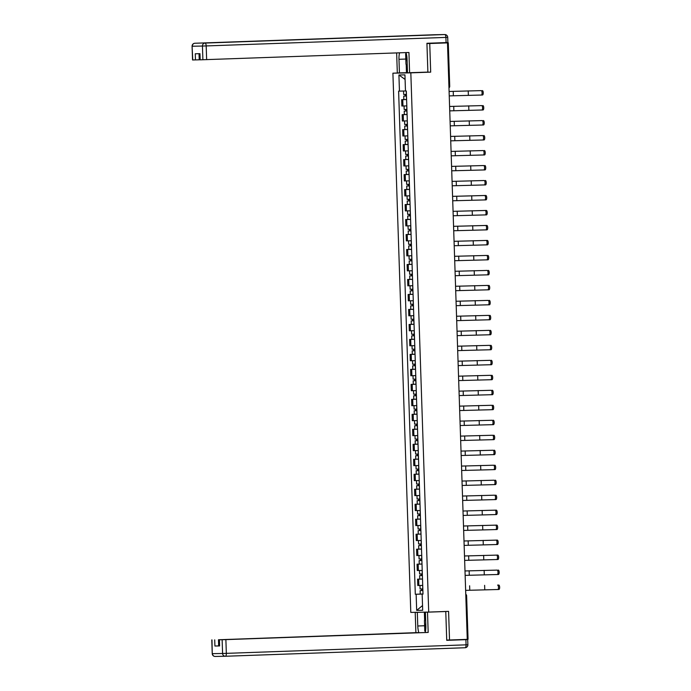 <?xml version="1.0" encoding="UTF-8"?>
<svg xmlns="http://www.w3.org/2000/svg" width="691" height="691" viewBox="0 0 691 691"><rect width="100%" height="100%" fill="white"/><g stroke="black" fill="none" stroke-linecap="round" stroke-linejoin="round"><path stroke-width="1.04" d="M396.651 52.913L397.316 72.97L407.491 72.659L392.903 73.177L410.791 612.407L428.714 612.079L410.825 72.849L430.692 72.14L429.742 43.516L447.483 42.885L467.263 639.365L449.53 639.996L448.58 611.371L428.714 612.079M426.926 43.317L448.278 42.799L449.72 86.306L448.917 86.34M467.919 639.279L467.263 639.313M446.723 640.047L449.53 639.996M429.742 43.516L426.934 43.568M447.068 42.851L448.278 42.799M406.602 99.556L401.661 99.685L401.868 106.025L406.809 105.904M405.643 94.434L405.695 96.04L404.978 96.075L406.481 96.032L403.725 96.118L403.838 99.573L406.593 99.495L401.661 99.685M407.094 114.542L402.153 114.671L402.361 121.011L407.301 120.882M406.144 109.411L406.196 111.026L405.47 111.061L406.982 111.018L404.226 111.096L404.339 114.559L407.094 114.481L402.153 114.671M407.595 129.528L402.654 129.658L402.862 135.997L407.802 135.868M407.474 126.004L404.719 126.082L404.831 129.537L407.586 129.459L402.654 129.658M408.087 144.505L403.147 144.644L403.363 150.975L408.303 150.88M407.975 140.99L405.22 141.068L405.332 144.523L408.087 144.445L403.147 144.644M408.588 159.491L403.648 159.621L403.855 165.961L408.796 165.866M408.467 155.976L405.712 156.054L405.824 159.509L408.58 159.431L403.648 159.621M409.081 174.477L404.14 174.607L404.356 180.947L409.297 180.852M408.131 169.347L408.182 170.962L407.457 170.997L408.968 170.953L406.213 171.031L406.325 174.495L409.081 174.417L404.14 174.607M409.582 189.464L404.641 189.593L404.848 195.933L409.789 195.838M408.623 184.333L408.683 185.948L407.958 185.974L409.461 185.931L406.705 186.017L406.826 189.472L409.582 189.403L404.641 189.593M410.074 204.441L405.133 204.579L405.349 210.919L410.29 210.807M410.074 204.398L405.133 204.579M410.575 219.427L405.634 219.557L405.842 225.897L410.782 225.793M410.575 219.384L405.634 219.557M411.067 234.413L406.135 234.543L406.343 240.883L411.283 240.779M411.067 234.37L406.135 234.543M411.568 249.399L406.628 249.529L406.835 255.869L411.776 255.765M411.568 249.356L406.628 249.529M412.069 264.377L407.129 264.515L407.336 270.855L412.277 270.717M412.061 264.333L407.129 264.515M412.562 279.363L407.621 279.492L407.837 285.832L412.769 285.703M412.562 279.319L407.621 279.492M413.063 294.349L408.122 294.478L408.329 300.818L413.27 300.715M413.054 294.306L408.122 294.478M413.555 309.335L408.614 309.464L408.83 315.804L413.771 315.701M413.555 309.292L408.614 309.464M414.056 324.312L409.115 324.45L409.322 330.79L414.263 330.687M413.158 320.814L411.18 320.874L411.3 324.329L414.056 324.252L409.115 324.45M414.548 339.298L409.608 339.428L409.823 345.768L414.764 345.664M413.598 334.176L413.65 335.783L412.924 335.817L414.436 335.774L411.681 335.861L411.793 339.316L414.548 339.238L409.608 339.428M415.049 354.284L410.108 354.414L410.316 360.754L415.256 360.624M414.09 349.162L414.151 350.769L413.425 350.803L414.928 350.76L412.173 350.847L412.294 354.302L415.049 354.224L410.108 354.414M415.541 369.27L410.601 369.4L410.817 375.74L415.757 375.61M414.591 364.14L414.643 365.755L413.918 365.781L415.429 365.738L412.674 365.824L412.786 369.288L415.541 369.21L410.601 369.4M416.042 384.248L411.102 384.386L411.309 390.726L416.25 390.596M415.084 379.126L415.144 380.741L414.419 380.767L415.922 380.724L413.166 380.81L413.287 384.265L416.042 384.187L411.102 384.386M416.543 399.234L411.603 399.372L411.81 405.703L416.751 405.582M415.585 394.112L415.637 395.727L414.92 395.753L416.423 395.71L413.667 395.796L413.779 399.251L416.535 399.173L411.603 399.372M417.036 414.22L412.095 414.35L412.302 420.689L417.243 420.569M416.086 409.098L416.137 410.704L415.412 410.739L416.923 410.696L414.168 410.782L414.28 414.237L417.036 414.159L412.095 414.35M417.537 429.206L412.596 429.336L412.803 435.675L417.744 435.546M416.578 424.075L416.63 425.691L415.913 425.725L417.416 425.682L414.66 425.76L414.773 429.223L417.528 429.146L412.596 429.336M418.029 444.192L413.088 444.322L413.304 450.662L418.245 450.532M417.917 440.668L415.161 440.746L415.274 444.201L418.029 444.123L413.088 444.322M418.53 459.17L413.589 459.308L413.797 465.639L418.737 465.544M418.409 455.654L415.654 455.732L415.766 459.187L418.521 459.109L413.589 459.308M419.022 474.156L414.082 474.285L414.298 480.625L419.238 480.53M418.91 470.64L416.155 470.718L416.267 474.173L419.022 474.095L414.082 474.285M419.523 489.142L414.583 489.271L414.79 495.611L419.731 495.516M418.565 484.011L418.616 485.626L417.9 485.661L419.402 485.618L416.647 485.695L416.768 489.159L419.523 489.081L414.583 489.271M420.016 504.128L415.075 504.257L415.291 510.597L420.232 510.502M419.066 498.997L419.117 500.612L418.392 500.638L419.903 500.595L417.148 500.681L417.26 504.136L420.016 504.067L415.075 504.257M420.517 519.105L415.576 519.243L415.783 525.583L420.724 525.471M420.517 519.062L415.576 519.243M421.009 534.091L416.068 534.221L416.284 540.561L421.225 540.457M421.009 534.048L416.068 534.221M421.51 549.077L416.569 549.207L416.777 555.547L421.717 555.443M421.51 549.034L416.569 549.207M422.011 564.063L417.07 564.193L417.278 570.533L422.218 570.429M422.002 564.02L417.07 564.193M422.503 579.041L417.563 579.179L417.77 585.519L422.711 585.381M422.503 578.998L417.563 579.179M405.47 90.97L399.45 91.126L398.914 74.991L404.935 74.878L405.47 91.013L406.317 90.996L423.004 594.113L422.158 594.13L422.693 610.265L416.673 610.378L416.137 594.243L422.762 594.105M399.45 91.126L398.612 91.143L415.3 594.26L416.137 594.243M392.903 73.177L410.825 72.849M422.21 72.296L430.692 72.14M422.996 593.984L415.3 594.26M423.004 594.087L422.158 594.13M398.914 74.991L405.09 79.43M422.538 605.566L416.673 610.378M482.353 90.581A2.211 0.821 88 0 1 483.251 92.767A2.211 0.821 88 0 1 482.508 95.004A2.211 0.821 88 0 1 482.499 95.004L481.351 95.038A2.211 0.821 -92 0 0 482.093 92.81A2.211 0.821 -92 0 0 481.195 90.625L449.09 91.471L481.195 90.625M449.236 95.894L481.342 95.038A2.211 0.821 -92 0 0 481.351 95.038L482.508 95.004M406.429 94.408L403.674 94.486L403.553 91.022M403.725 96.118L405.228 96.049L405.176 94.442M405.695 96.04L405.228 96.049M399.433 72.935L398.975 59.296A10.814 4.034 -92 0 1 399.562 52.81M446.084 42.6L445.911 37.409L447.716 37.34L447.889 42.522L426.926 43.283L427.876 72.097L407.491 72.788L407.042 59.141A10.814 4.034 -92 0 0 405.988 52.585M409.608 72.745L408.934 52.481L200.174 59.832L199.759 53.691M199.025 53.699L199.224 59.806L192.547 59.97L192.089 46.237L192.754 59.97M200.174 59.832L199.967 53.682L195.277 53.768L195.475 59.918M199.224 59.806L199.958 59.78M406.472 72.685L406.204 64.574M406.809 65.446L407.042 72.676M434.354 611.88L425.388 612.209L427.504 612.166L428.178 632.438L225.879 639.624L226.337 653.358L466.062 644.841L465.889 639.659L446.732 640.332L445.773 611.518L427.504 612.166M425.388 612.209L425.846 625.847A10.814 4.034 -92 0 1 425.207 632.507M424.611 625.752L417.779 625.994A10.814 4.034 -92 0 0 418.884 632.731M417.779 625.994L417.329 612.356L415.213 612.399L415.887 632.662L417.995 632.628L218.468 639.762L218.667 645.912L214.918 646.025L219.617 645.938L219.202 639.788L225.879 639.624M219.202 639.788L428.178 632.438M442.914 611.57L445.773 611.518M419.282 612.252L415.213 612.399M421.398 612.217L417.329 612.356M415.887 632.662L218.468 639.762M446.723 640.125L467.695 639.581L467.867 644.763L466.062 644.841A2.885 1.071 88 0 1 465.086 647.743L225.37 656.26A2.885 1.071 88 0 1 225.361 656.26A2.885 2.678 88.9 0 1 225.318 656.26A2.885 2.885 0 0 0 225.37 656.26A2.885 1.071 88 0 0 226.337 653.358L222.588 653.47L222.131 639.736M465.889 639.659L467.695 639.581M219.401 645.886L218.667 645.912M424.637 620.25L424.369 612.157M424.939 612.148L425.181 619.352M406.887 56.999A6.245 2.332 -92 0 0 407.129 61.629M407.275 66.129L405.98 64.246L405.634 53.881L406.135 53.052M425.751 623.161A6.245 2.332 -92 0 0 425.837 627.869M425.371 631.816L424.784 630.952L424.438 620.578L425.604 618.652M482.854 105.568A2.211 0.821 88 0 1 483.752 107.753A2.211 0.821 88 0 1 483.009 109.981A2.211 0.821 88 0 1 483 109.981L481.843 110.024A2.211 0.821 -92 0 0 482.594 107.796A2.211 0.821 -92 0 0 481.696 105.611L449.591 106.457L481.696 105.611M406.921 109.385L404.166 109.463L404.054 106.008M483.009 109.981L449.737 110.871M404.226 111.096L405.729 111.035L405.677 109.428M406.196 111.026L405.729 111.035M483.355 120.554A2.211 0.821 88 0 1 484.244 122.739A2.211 0.821 88 0 1 483.501 124.967A2.211 0.821 88 0 1 483.493 124.967L482.353 125.011A2.211 0.821 -92 0 0 483.087 122.782A2.211 0.821 -92 0 0 482.188 120.588L450.083 121.443L482.188 120.588M450.23 125.857L482.335 125.011A2.211 0.821 -92 0 0 482.344 125.011L483.501 124.967M407.422 124.371L404.667 124.449L404.555 120.994M407.474 125.995L405.971 126.038L406.688 126.012L406.636 124.397M404.719 126.082L406.222 126.021L406.17 124.415M406.688 126.021L406.222 126.021M483.847 135.531A2.211 0.821 88 0 1 484.745 137.725A2.211 0.821 88 0 1 484.002 139.953A2.211 0.821 88 0 1 483.994 139.953L482.845 139.997A2.211 0.821 -92 0 0 482.845 139.997A2.211 0.821 -92 0 0 483.588 137.759A2.211 0.821 -92 0 0 482.689 135.574L450.584 136.421L482.689 135.574M407.915 139.357L405.159 139.435L405.047 135.972M407.975 140.981L406.463 141.024L407.189 140.999L407.137 139.383M484.002 139.953L450.731 140.843M405.22 141.068L406.723 141.007L406.671 139.401M407.189 141.007L406.723 141.007M484.348 150.517A2.211 0.821 88 0 1 485.246 152.702A2.211 0.821 88 0 1 484.495 154.939L483.346 154.974A2.211 0.821 -92 0 0 484.08 152.746A2.211 0.821 -92 0 0 483.182 150.56L451.076 151.407L483.182 150.56M451.223 155.829L483.329 154.974A2.211 0.821 -92 0 0 483.337 154.974L484.495 154.939M408.416 154.343L405.66 154.421L405.548 150.958M408.467 155.967L406.964 156.011L407.681 155.976L407.63 154.369M405.712 156.054L407.215 155.985L407.163 154.378M407.681 155.993L407.215 155.985M484.84 165.503A2.211 0.821 88 0 1 485.738 167.688A2.211 0.821 88 0 1 484.996 169.917A2.211 0.821 88 0 1 484.987 169.917L483.838 169.96A2.211 0.821 -92 0 0 483.838 169.96A2.211 0.821 -92 0 0 484.581 167.732A2.211 0.821 -92 0 0 483.683 165.546L451.577 166.393L483.683 165.546M408.908 169.321L406.153 169.399L406.04 165.944M484.996 169.917L451.724 170.807M406.213 171.031L407.716 170.971L407.664 169.364M408.182 170.962L407.716 170.971M485.341 180.489A2.211 0.821 88 0 1 486.239 182.674A2.211 0.821 88 0 1 485.488 184.903L484.331 184.946A2.211 0.821 -92 0 0 485.073 182.718A2.211 0.821 -92 0 0 484.184 180.524L452.069 181.379L484.184 180.524M409.409 184.307L406.654 184.385L406.541 180.93M485.488 184.903L452.216 185.793M406.705 186.017L408.217 185.957L408.156 184.35M408.683 185.948L408.217 185.957M452.57 196.348L485.833 195.467A2.211 0.821 88 0 1 486.732 197.661A2.211 0.821 88 0 1 485.989 199.889A2.211 0.821 88 0 1 485.98 199.889L484.832 199.932A2.211 0.821 -92 0 0 484.832 199.932A2.211 0.821 -92 0 0 485.574 197.695A2.211 0.821 -92 0 0 484.676 195.51L452.57 196.356M409.91 199.293L407.154 199.371L407.034 195.916M410.074 204.381L409.962 200.926L408.45 200.96L409.176 200.934L409.124 199.319M485.989 199.889L452.717 200.779M409.884 200.926L407.206 201.003L408.709 200.943L408.657 199.336M409.996 204.389L407.319 204.458L407.206 201.003M409.176 200.943L408.709 200.943M453.071 211.334L486.334 210.453A2.211 0.821 88 0 1 487.233 212.638A2.211 0.821 88 0 1 486.481 214.875L485.332 214.91A2.211 0.821 -92 0 0 485.324 214.91A2.211 0.821 -92 0 0 486.075 212.681A2.211 0.821 -92 0 0 485.177 210.496L453.071 211.342M410.402 214.279L407.647 214.357L407.535 210.893M410.575 219.367L410.454 215.912L408.951 215.946L409.677 215.912L409.616 214.305M486.481 214.875L453.218 215.765M410.385 215.912L407.699 215.989L409.21 215.92L409.158 214.314M410.497 219.367L407.82 219.444L407.699 215.989M409.677 215.929L409.21 215.92M453.564 226.32L486.827 225.439A2.211 0.821 88 0 1 487.725 227.624A2.211 0.821 88 0 1 486.982 229.853A2.211 0.821 88 0 1 486.974 229.861L485.825 229.896A2.211 0.821 -92 0 0 485.825 229.896A2.211 0.821 -92 0 0 486.568 227.667A2.211 0.821 -92 0 0 485.669 225.482L453.564 226.328M410.903 229.257L408.148 229.334L408.027 225.879M411.067 234.353L410.955 230.889L409.452 230.932L410.169 230.898L410.117 229.282M486.982 229.853L453.711 230.742M410.877 230.898L408.2 230.967L409.703 230.906L409.651 229.3M410.99 234.353L408.312 234.43L408.2 230.967M410.169 230.915L409.703 230.906M454.065 241.306L487.328 240.425A2.211 0.821 88 0 1 488.226 242.61A2.211 0.821 88 0 1 487.475 244.839L486.317 244.882A2.211 0.821 -92 0 0 487.069 242.653A2.211 0.821 -92 0 0 486.17 240.459L454.065 241.314M411.395 244.243L408.64 244.32L408.528 240.865M411.568 249.339L411.456 245.875L409.944 245.91L410.67 245.884L410.618 244.269M487.475 244.839L454.212 245.728M411.378 245.884L408.692 245.953L410.204 245.892L410.152 244.286M411.49 249.339L408.813 249.416L408.692 245.953M410.67 245.892L410.204 245.892M487.82 255.402A2.211 0.821 88 0 1 488.718 257.596A2.211 0.821 88 0 1 487.976 259.825A2.211 0.821 88 0 1 487.967 259.825L486.827 259.868A2.211 0.821 -92 0 0 486.818 259.868A2.211 0.821 -92 0 0 487.561 257.631A2.211 0.821 -92 0 0 486.663 255.445L454.557 256.292L486.663 255.445M411.896 259.229L409.141 259.306L409.02 255.851M412.061 264.316L411.948 260.861L410.445 260.896L411.162 260.87L411.11 259.255M487.976 259.825L454.704 260.714M411.871 260.861L409.193 260.939L410.696 260.878L410.644 259.272M411.991 264.325L409.305 264.394L409.193 260.939M411.162 260.878L410.696 260.878M488.321 270.388A2.211 0.821 88 0 1 489.219 272.574A2.211 0.821 88 0 1 488.477 274.811A2.211 0.821 88 0 1 488.468 274.811L487.31 274.854A2.211 0.821 -92 0 0 488.062 272.617A2.211 0.821 -92 0 0 487.164 270.431L455.058 271.278L487.164 270.431M411.49 270.76L409.521 270.829L411.49 270.768M412.389 274.215L409.633 274.292L409.521 270.829M412.562 279.302L412.449 275.847L410.938 275.882L411.663 275.847L411.611 274.241M488.477 274.811L455.205 275.7M412.372 275.847L409.694 275.925L411.197 275.856L411.145 274.249M412.484 279.302L409.806 279.38L409.694 275.925M411.663 275.864L411.197 275.856M488.822 285.374A2.211 0.821 88 0 1 489.712 287.56A2.211 0.821 88 0 1 488.969 289.797L487.82 289.831A2.211 0.821 -92 0 0 487.811 289.831A2.211 0.821 -92 0 0 488.554 287.603A2.211 0.821 -92 0 0 487.656 285.418L455.55 286.264L487.656 285.418M411.991 285.746L410.022 285.815L411.991 285.754M412.89 289.192L410.134 289.27L410.022 285.815M413.054 294.288L412.942 290.833L411.439 290.868L412.156 290.833L412.104 289.218M488.969 289.797L455.697 290.686M412.864 290.833L410.186 290.902L411.689 290.842L411.637 289.235M412.985 294.288L410.299 294.366L410.186 290.902M412.156 290.851L411.689 290.842M489.314 300.36A2.211 0.821 88 0 1 490.213 302.546A2.211 0.821 88 0 1 489.47 304.774A2.211 0.821 88 0 1 489.461 304.774L488.312 304.817A2.211 0.821 -92 0 0 488.312 304.817A2.211 0.821 -92 0 0 489.055 302.589A2.211 0.821 -92 0 0 488.157 300.404L456.051 301.25L488.157 300.404M413.382 304.178L410.627 304.256L410.514 300.801M413.555 309.274L413.443 305.811L411.931 305.845L412.657 305.819L412.605 304.204M489.47 304.774L456.198 305.664M413.365 305.819L410.687 305.888L412.19 305.828L412.138 304.221M413.477 309.274L410.8 309.352L410.687 305.888M412.657 305.828L412.19 305.828M489.815 315.346A2.211 0.821 88 0 1 490.714 317.532A2.211 0.821 88 0 1 489.962 319.76L488.813 319.803A2.211 0.821 -92 0 0 488.805 319.803A2.211 0.821 -92 0 0 489.548 317.566A2.211 0.821 -92 0 0 488.658 315.381L456.544 316.228L488.658 315.381M413.883 319.164L411.128 319.242L411.015 315.787M411.18 320.874L413.149 320.805L413.097 319.19M489.962 319.76L456.691 320.65M412.691 320.814L412.631 319.207M490.308 330.324A2.211 0.821 88 0 1 491.206 332.509A2.211 0.821 88 0 1 490.463 334.746A2.211 0.821 88 0 1 490.455 334.746L489.306 334.79A2.211 0.821 -92 0 0 489.306 334.79A2.211 0.821 -92 0 0 490.049 332.552A2.211 0.821 -92 0 0 489.15 330.367L457.045 331.214L489.15 330.367M414.384 334.15L411.629 334.228L411.508 330.764M490.463 334.746L457.192 335.636M411.681 335.861L413.183 335.791L413.132 334.185M413.65 335.783L413.183 335.791M490.809 345.31A2.211 0.821 88 0 1 491.707 347.495A2.211 0.821 88 0 1 490.955 349.732L489.798 349.767A2.211 0.821 -92 0 0 490.55 347.538A2.211 0.821 -92 0 0 489.651 345.353L457.546 346.2L489.651 345.353M414.876 349.136L412.121 349.205L412.009 345.75M490.955 349.732L457.684 350.622M412.173 350.847L413.684 350.778L413.624 349.171M414.151 350.769L413.684 350.778M491.301 360.296A2.211 0.821 88 0 1 492.199 362.481A2.211 0.821 88 0 1 491.456 364.71A2.211 0.821 88 0 1 491.448 364.71L490.299 364.753A2.211 0.821 -92 0 0 490.299 364.753A2.211 0.821 -92 0 0 491.042 362.525A2.211 0.821 -92 0 0 490.144 360.339L458.038 361.186L490.144 360.339M415.377 364.114L412.622 364.192L412.501 360.737M491.456 364.71L458.185 365.599M412.674 365.824L414.177 365.764L414.125 364.157M414.643 365.755L414.177 365.764M491.802 375.282A2.211 0.821 88 0 1 492.7 377.467A2.211 0.821 88 0 1 491.949 379.696L490.791 379.739A2.211 0.821 -92 0 0 491.543 377.511A2.211 0.821 -92 0 0 490.645 375.317L458.539 376.172L490.645 375.317M415.87 379.1L413.114 379.178L413.002 375.723M491.949 379.696L458.686 380.586M413.166 380.81L414.678 380.75L414.626 379.143M415.144 380.741L414.678 380.75M492.294 390.26A2.211 0.821 88 0 1 493.193 392.453A2.211 0.821 88 0 1 492.45 394.682A2.211 0.821 88 0 1 492.441 394.682L491.292 394.725A2.211 0.821 -92 0 0 491.292 394.725A2.211 0.821 -92 0 0 492.035 392.488A2.211 0.821 -92 0 0 491.137 390.303L459.031 391.149L491.137 390.303M416.371 394.086L413.615 394.164L413.494 390.7M492.45 394.682L459.178 395.572M413.667 395.796L415.17 395.736L415.118 394.12M415.637 395.727L415.17 395.736M492.795 405.246A2.211 0.821 88 0 1 493.694 407.431A2.211 0.821 88 0 1 492.951 409.668A2.211 0.821 88 0 1 492.942 409.668L491.785 409.703A2.211 0.821 -92 0 0 492.536 407.474A2.211 0.821 -92 0 0 491.638 405.289L459.532 406.135L491.638 405.289M416.863 409.072L414.108 409.15L413.995 405.686M492.951 409.668L459.679 410.558M414.168 410.782L415.671 410.713L415.619 409.107M416.137 410.704L415.671 410.713M493.288 420.232A2.211 0.821 88 0 1 494.186 422.417A2.211 0.821 88 0 1 493.443 424.645A2.211 0.821 88 0 1 493.434 424.645L492.294 424.689A2.211 0.821 -92 0 0 492.286 424.689A2.211 0.821 -92 0 0 493.028 422.46A2.211 0.821 -92 0 0 492.13 420.275L460.025 421.121L492.13 420.275M417.364 424.049L414.609 424.127L414.496 420.672M493.443 424.645L460.171 425.535M414.66 425.76L416.163 425.699L416.112 424.093M416.63 425.691L416.163 425.699M493.789 435.218A2.211 0.821 88 0 1 494.687 437.403A2.211 0.821 88 0 1 493.944 439.631A2.211 0.821 88 0 1 493.935 439.631L492.778 439.675A2.211 0.821 -92 0 0 493.529 437.446A2.211 0.821 -92 0 0 492.631 435.252L460.526 436.107L492.631 435.252M417.856 439.035L415.101 439.113L414.989 435.658M417.917 440.659L416.405 440.703L417.131 440.677L417.079 439.061M493.944 439.631L460.672 440.521M415.161 440.746L416.664 440.685L416.613 439.079M417.131 440.685L416.664 440.685M494.29 450.195A2.211 0.821 88 0 1 495.179 452.389A2.211 0.821 88 0 1 494.436 454.618L493.288 454.661A2.211 0.821 -92 0 0 493.279 454.661A2.211 0.821 -92 0 0 494.022 452.424A2.211 0.821 -92 0 0 493.124 450.238L461.018 451.085L493.124 450.238M418.357 454.022L415.602 454.099L415.49 450.636M418.409 455.645L416.906 455.689L417.623 455.663L417.571 454.047M494.436 454.618L461.165 455.507M415.654 455.732L417.157 455.671L417.105 454.065M417.623 455.671L417.157 455.671M494.782 465.181A2.211 0.821 88 0 1 495.68 467.366A2.211 0.821 88 0 1 494.937 469.604A2.211 0.821 88 0 1 494.929 469.604L493.78 469.638A2.211 0.821 -92 0 0 493.78 469.638A2.211 0.821 -92 0 0 494.523 467.41A2.211 0.821 -92 0 0 493.624 465.224L461.519 466.071L493.624 465.224M418.85 469.008L416.094 469.085L415.982 465.622M418.91 470.631L417.399 470.675L418.124 470.64L418.072 469.034M494.937 469.604L461.666 470.493M416.155 470.718L417.658 470.649L417.606 469.042M418.124 470.657L417.658 470.649M495.283 480.167A2.211 0.821 88 0 1 496.181 482.353A2.211 0.821 88 0 1 495.43 484.581L494.272 484.624A2.211 0.821 -92 0 0 495.015 482.396A2.211 0.821 -92 0 0 494.125 480.21L462.011 481.057L494.125 480.21M419.351 483.985L416.595 484.063L416.483 480.608M495.43 484.581L462.158 485.471M416.647 485.695L418.159 485.635L418.098 484.028M418.616 485.626L418.159 485.635M495.775 495.153A2.211 0.821 88 0 1 496.674 497.339A2.211 0.821 88 0 1 495.931 499.567A2.211 0.821 88 0 1 495.922 499.567L494.773 499.61A2.211 0.821 -92 0 0 494.773 499.61A2.211 0.821 -92 0 0 495.516 497.382A2.211 0.821 -92 0 0 494.618 495.188L462.512 496.043L494.618 495.188M419.852 498.971L417.096 499.049L416.975 495.594M495.931 499.567L462.659 500.457M417.148 500.681L418.651 500.621L418.599 499.014M419.117 500.612L418.651 500.621M463.013 511.012L496.276 510.131A2.211 0.821 88 0 1 497.175 512.325A2.211 0.821 88 0 1 496.423 514.553L495.266 514.596A2.211 0.821 -92 0 0 496.017 512.359A2.211 0.821 -92 0 0 495.119 510.174L463.013 511.02M420.344 513.957L417.589 514.035L417.476 510.58M420.517 519.045L420.396 515.59L418.893 515.624L419.618 515.598L419.558 513.983M496.423 514.553L463.16 515.443M420.327 515.59L417.64 515.667L419.152 515.607L419.091 514M420.439 519.053L417.761 519.122L417.64 515.667M419.618 515.607L419.152 515.607M463.506 525.998L496.769 525.117A2.211 0.821 88 0 1 497.667 527.302A2.211 0.821 88 0 1 496.924 529.539A2.211 0.821 88 0 1 496.915 529.539L495.767 529.574A2.211 0.821 -92 0 0 495.767 529.574A2.211 0.821 -92 0 0 496.509 527.345A2.211 0.821 -92 0 0 495.611 525.16L463.506 526.006M420.845 528.943L418.09 529.021L417.969 525.557M421.009 534.031L420.897 530.576L419.385 530.61L420.111 530.576L420.059 528.969M496.924 529.539L463.652 530.429M420.819 530.576L418.141 530.653L419.644 530.584L419.592 528.978M420.931 534.031L418.254 534.108L418.141 530.653M420.111 530.593L419.644 530.584M464.007 540.984L497.27 540.103A2.211 0.821 88 0 1 498.168 542.288A2.211 0.821 88 0 1 497.416 544.517A2.211 0.821 88 0 1 497.416 544.525L496.259 544.56A2.211 0.821 -92 0 0 497.01 542.331A2.211 0.821 -92 0 0 496.112 540.146L464.007 540.993M421.337 543.921L418.582 543.998L418.47 540.543M421.51 549.017L421.389 545.553L419.886 545.596L420.612 545.562L420.551 543.947M497.416 544.517L464.153 545.406M421.32 545.562L418.634 545.631L420.145 545.57L420.093 543.964M421.432 549.017L418.755 549.095L418.634 545.631M420.612 545.579L420.145 545.57M464.499 555.97L497.762 555.089A2.211 0.821 88 0 1 498.66 557.274A2.211 0.821 88 0 1 497.917 559.503A2.211 0.821 88 0 1 497.909 559.503L496.76 559.546A2.211 0.821 -92 0 0 496.76 559.546A2.211 0.821 -92 0 0 497.503 557.317A2.211 0.821 -92 0 0 496.604 555.123L464.499 555.979M421.838 558.907L419.083 558.984L418.962 555.529M422.002 564.003L421.89 560.539L420.387 560.574L421.104 560.548L421.052 558.933M497.917 559.503L464.646 560.392M421.812 560.548L419.135 560.617L420.638 560.556L420.586 558.95M421.925 564.003L419.247 564.081L419.135 560.617M421.104 560.556L420.638 560.556M498.263 570.066A2.211 0.821 88 0 1 499.161 572.26A2.211 0.821 88 0 1 498.418 574.489A2.211 0.821 88 0 1 498.41 574.489L497.252 574.532A2.211 0.821 -92 0 0 498.004 572.295A2.211 0.821 -92 0 0 497.105 570.11L465 570.956L497.105 570.11M422.331 573.893L419.575 573.971L419.463 570.516M422.503 578.98L422.391 575.525L420.879 575.56L421.605 575.534L421.553 573.919M498.418 574.489L465.147 575.378M422.313 575.525L419.636 575.603L421.139 575.543L421.087 573.936M422.426 578.989L419.748 579.058L419.636 575.603M421.605 575.543L421.139 575.543M498.911 589.475L497.753 589.518A2.211 0.821 -92 0 0 497.753 589.518A2.211 0.821 -92 0 0 498.496 587.281A2.211 0.821 -92 0 0 497.598 585.096L498.764 585.052A2.211 0.821 88 0 1 499.653 587.238A2.211 0.821 88 0 1 498.911 589.475A2.211 0.821 88 0 1 498.902 589.475L497.762 589.518M421.933 585.424L419.964 585.493L421.933 585.432M422.832 588.879L420.076 588.957L419.964 585.493M422.996 593.966L422.883 590.511L421.38 590.546L422.097 590.511L422.046 588.905M497.745 589.518L465.639 590.364M422.806 590.511L420.128 590.589L421.631 590.52L421.579 588.913M422.927 593.966L420.24 594.044L420.128 590.589M422.097 590.529L421.631 590.52M418.366 570.507L418.159 564.176M417.874 555.529L417.666 549.19M417.373 540.543L417.165 534.203M416.88 525.557L416.664 519.217M416.379 510.571L416.172 504.231M415.887 495.594L415.671 489.254M415.386 480.608L415.179 474.268M414.894 465.622L414.678 459.282M414.393 450.636L414.185 444.296M413.9 435.658L413.684 429.318M413.399 420.672L413.192 414.332M412.898 405.686L412.691 399.346M412.406 390.7L412.199 384.36M411.905 375.723L411.698 369.383M411.413 360.737L411.197 354.397M410.912 345.75L410.704 339.411M410.419 330.764L410.204 324.425M409.918 315.787L409.711 309.447M409.426 300.801L409.21 294.461M408.925 285.815L408.718 279.475M408.433 270.829L408.217 264.489M407.932 255.843L407.725 249.511M407.431 240.865L407.224 234.525M406.939 225.879L406.731 219.539M406.438 210.893L406.23 204.553M405.945 195.907L405.729 189.567M405.444 180.93L405.237 174.59M404.952 165.944L404.736 159.604M404.451 150.958L404.244 144.618M403.959 135.972L403.743 129.632M403.458 120.994L403.25 114.654M402.965 106.008L402.749 99.668M418.867 585.493L418.66 579.153M466.477 595.763L465.82 595.797M449.582 86.306L449.72 86.306A1.926 1.926 0 0 1 448.969 87.895M406.351 94.408L406.239 90.996M453.374 95.747L453.227 91.324M406.524 99.495L406.403 96.04M468.368 95.28L468.222 90.867M447.716 37.34A2.885 2.885 0 0 0 444.779 34.55A2.885 2.678 -91.1 0 0 444.736 34.55A2.885 1.071 88 0 1 445.911 37.409L206.186 45.934A2.885 1.071 88 0 0 205.02 43.067L444.736 34.55L205.02 43.067A2.885 2.678 88.9 0 0 202.437 46.047L192.297 46.237A2.885 2.678 -91.1 0 1 194.871 43.257L194.871 43.257A2.885 2.885 0 0 0 192.089 46.237L193.895 46.159M202.895 59.78L202.437 46.047L206.186 45.934L206.644 59.668M405.807 59.055L398.975 59.296M434.682 34.74A2.885 2.678 88.9 0 0 434.596 34.74L434.587 34.74A2.885 1.071 88 0 1 434.596 34.74L194.871 43.257M225.275 656.26L215.221 656.45A2.885 2.678 -91.1 0 1 212.448 653.66L222.588 653.47A2.885 2.678 88.9 0 0 225.318 656.26L215.177 656.45A2.885 2.885 0 0 1 212.241 653.66L211.99 639.926M219.41 639.788L219.617 645.938M214.918 646.025L214.72 639.875M467.867 644.763A2.885 2.885 0 0 1 465.086 647.743A2.885 1.071 88 0 1 465.078 647.743L225.37 656.26M406.852 109.394L406.731 105.93M453.875 110.724L453.728 106.31M407.016 114.481L406.904 111.026M468.869 110.266L468.723 105.853M407.345 124.371L407.232 120.916M454.367 125.71L454.22 121.296M407.517 129.467L407.396 126.004M469.362 125.252L469.215 120.83M407.845 139.357L407.725 135.902M454.868 140.696L454.721 136.274M408.01 144.454L407.897 140.99M469.863 140.238L469.716 135.816M408.338 154.343L408.226 150.888M455.36 155.682L455.214 151.26M408.511 159.431L408.39 155.976M470.355 155.216L470.208 150.802M408.839 169.33L408.718 165.866M455.861 170.66L455.715 166.246M409.003 174.417L408.891 170.962M470.856 170.202L470.709 165.788M409.331 184.307L409.219 180.852M456.354 185.646L456.215 181.232M409.504 189.403L409.392 185.939M471.348 185.188L471.21 180.766M484.676 195.51L485.833 195.467M409.832 199.293L409.72 195.838M456.855 200.632L456.708 196.209M471.849 200.174L471.703 195.752M485.177 210.496L486.334 210.453M410.324 214.279L410.212 210.824M457.356 215.618L457.209 211.196M472.35 215.151L472.203 210.738M485.669 225.482L486.827 225.439M410.825 229.265L410.713 225.802M457.848 230.595L457.701 226.182M472.843 230.138L472.696 225.724M486.17 240.459L487.328 240.425M411.318 244.243L411.205 240.788M458.349 245.581L458.202 241.168M473.344 245.124L473.197 240.701M411.819 259.229L411.706 255.774M458.841 260.567L458.694 256.145M473.836 260.11L473.689 255.687M412.32 274.215L412.199 270.76M459.342 275.554L459.195 271.131M474.337 275.087L474.19 270.673M412.812 289.201L412.7 285.737M459.835 290.531L459.688 286.117M474.829 290.073L474.682 285.659M413.313 304.187L413.192 300.723M460.336 305.517L460.189 301.103M475.33 305.059L475.183 300.637M413.805 319.164L413.693 315.709M460.828 320.503L460.681 316.081M413.978 324.26L413.857 320.797M475.823 320.045L475.676 315.623M414.306 334.15L414.185 330.695M461.329 335.489L461.182 331.067M414.47 339.238L414.358 335.783M476.324 335.031L476.177 330.609M414.799 349.136L414.686 345.673M461.83 350.475L461.683 346.053M414.971 354.224L414.859 350.769M476.825 350.009L476.678 345.595M415.3 364.122L415.187 360.659M462.322 365.453L462.175 361.039M415.464 369.21L415.351 365.755M477.317 364.995L477.17 360.581M415.792 379.1L415.68 375.645M462.823 380.439L462.676 376.025M415.965 384.196L415.852 380.732M477.818 379.981L477.671 375.559M416.293 394.086L416.181 390.631M463.315 395.425L463.169 391.002M416.457 399.173L416.345 395.718M478.31 394.967L478.163 390.545M416.785 409.072L416.673 405.617M463.816 410.411L463.67 405.988M416.958 414.159L416.846 410.704M478.811 409.944L478.664 405.531M417.286 424.058L417.174 420.594M464.309 425.388L464.162 420.974M417.459 429.146L417.338 425.691M479.304 424.93L479.157 420.517M417.787 439.035L417.666 435.58M464.81 440.374L464.663 435.961M417.951 444.132L417.839 440.668M479.804 439.917L479.658 435.494M418.28 454.022L418.167 450.567M465.302 455.36L465.155 450.938M418.452 459.118L418.331 455.654M480.297 454.903L480.15 450.48M418.781 469.008L418.66 465.553M465.803 470.346L465.656 465.924M418.945 474.095L418.832 470.64M480.798 469.88L480.651 465.466M419.273 483.994L419.161 480.53M466.295 485.324L466.149 480.91M419.446 489.081L419.325 485.626M481.29 484.866L481.143 480.452M419.774 498.971L419.653 495.516M466.796 500.31L466.65 495.896M419.938 504.067L419.826 500.604M481.791 499.852L481.644 495.43M495.119 510.174L496.276 510.131M420.266 513.957L420.154 510.502M467.297 515.296L467.151 510.874M482.292 514.838L482.145 510.416M495.611 525.16L496.769 525.117M420.767 528.943L420.655 525.488M467.79 530.282L467.643 525.86M482.784 529.816L482.638 525.402M496.112 540.146L497.27 540.103M421.26 543.929L421.147 540.466M468.291 545.259L468.144 540.846M483.285 544.802L483.139 540.388M496.604 555.123L497.762 555.089M421.76 558.907L421.648 555.452M468.783 560.246L468.636 555.832M483.778 559.788L483.631 555.365M422.253 573.893L422.141 570.438M469.284 575.232L469.137 570.809M484.279 574.774L484.132 570.351M497.598 585.096L498.764 585.052M422.754 588.879L422.642 585.424M469.776 590.218L469.63 585.795M484.771 589.751L484.624 585.337M468.057 639.279L466.615 595.763A1.926 1.926 0 0 0 465.769 594.234M444.779 34.55L434.639 34.74A2.885 2.885 0 0 0 434.587 34.74M211.783 639.926L212.241 653.66"/></g></svg>
